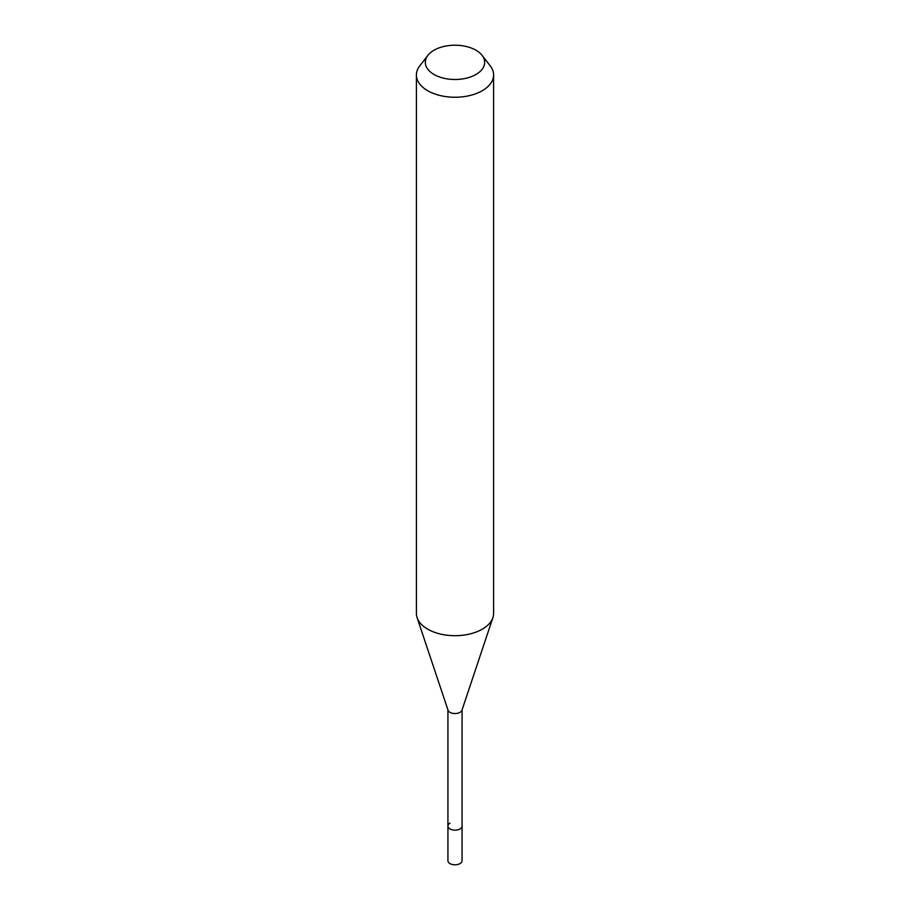 <?xml version="1.0" encoding="UTF-8"?>
<svg xmlns="http://www.w3.org/2000/svg" width="910" height="910" viewBox="0 0 910 910"><rect width="100%" height="100%" fill="white"/><g stroke="black" fill="none" stroke-linecap="round" stroke-linejoin="round"><path stroke-width="1.36" d="M447.925 709.845L447.925 860.723A7.075 4.084 0 0 0 452.293 864.5A7.075 4.084 0 0 0 460.005 863.613A7.075 4.084 0 0 0 462.075 860.723L462.075 826.064A7.075 4.084 180 0 1 460.005 828.953A7.075 4.084 180 0 1 452.293 829.829A7.075 4.084 180 0 1 447.925 826.064A7.075 4.084 180 0 1 449.995 823.175M492.901 617.628L461.95 710.232A7.075 4.084 180 0 1 460.005 712.348A7.075 4.084 180 0 1 452.93 713.36A7.075 4.084 180 0 1 448.05 710.232L417.099 617.628A38.595 22.284 0 0 0 443.693 634.714A38.595 22.284 0 0 0 482.289 629.163A38.595 22.284 0 0 0 492.901 617.628A38.595 22.284 0 0 0 493.595 613.408L493.595 74.961A38.595 22.284 180 0 1 482.289 90.716A38.595 22.284 180 0 1 440.224 95.55A38.595 22.284 180 0 1 416.405 74.961A38.595 22.284 180 0 1 419.76 65.861L427.905 55.362A29.689 17.142 180 0 1 434.013 50.232A29.689 17.142 180 0 1 482.095 55.362A29.689 17.142 180 0 1 475.987 74.472A29.689 17.142 180 0 1 438.165 76.474A29.689 17.142 180 0 1 427.905 55.362M447.925 826.064A7.075 4.084 0 0 0 452.293 829.829A7.075 4.084 0 0 0 460.005 828.953A7.075 4.084 0 0 0 462.075 826.064L462.075 709.845M416.405 74.961L416.405 613.408A38.595 22.284 0 0 0 417.099 617.628M482.095 55.362L490.24 65.861A38.595 22.284 180 0 1 493.595 74.961"/></g></svg>
